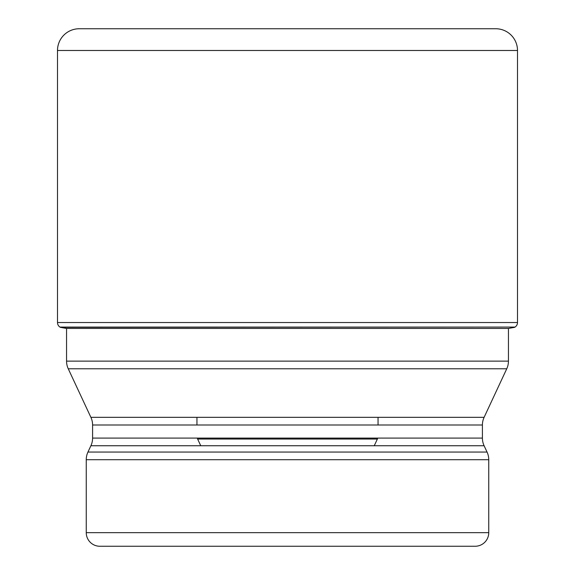 <?xml version="1.0" encoding="UTF-8"?>
<svg xmlns="http://www.w3.org/2000/svg" width="575" height="575" viewBox="0 0 575 575"><rect width="100%" height="100%" fill="white"/><g stroke="black" fill="none" stroke-linecap="round" stroke-linejoin="round"><path stroke-width="0.86" d="M517.5 50.485L57.5 50.485L57.5 322.532A5.434 5.434 0 0 0 59.951 327.074L66.477 328.44A888.282 888.282 0 0 1 60.325 327.319L515.049 327.074A5.434 5.434 0 0 0 517.5 322.532L517.5 50.485A21.735 21.735 0 0 0 495.765 28.75L79.235 28.75A21.735 21.735 0 0 0 57.5 50.485A21.735 21.735 0 0 1 79.235 28.75M66.477 328.44L508.523 328.44A888.282 888.282 0 0 0 514.675 327.319M60.325 327.319L59.951 327.074A5.434 5.434 0 0 1 57.5 322.532L517.5 322.532M66.556 328.44L66.556 361.136L508.444 361.136L508.444 328.44M90.893 417.335L484.107 417.335A18.113 18.113 0 0 0 482.411 424.99L92.589 424.99A18.113 18.113 0 0 0 90.893 417.335L68.252 368.783A18.113 18.113 0 0 1 66.556 361.136M484.107 417.335L506.747 368.783A18.113 18.113 0 0 0 508.444 361.136M68.252 368.783L506.747 368.783M482.411 424.99L482.411 438.092A18.113 18.113 0 0 0 484.107 445.747L487.054 452.058A18.113 18.113 0 0 1 488.75 459.713L488.75 532.666A13.584 13.584 0 0 1 475.166 546.25L99.834 546.25A13.584 13.584 0 0 1 86.25 532.666L488.75 532.666M92.589 424.99L92.589 438.092A18.113 18.113 0 0 1 90.893 445.747L87.946 452.058A18.113 18.113 0 0 0 86.25 459.713L86.25 532.666M387.334 546.25L287.5 546.25M200.754 445.747L197.627 439.041A7.245 7.245 0 0 1 197.261 438.092M374.246 445.747L377.372 439.041A7.245 7.245 0 0 0 377.739 438.092M378.048 424.99L378.048 417.335M196.952 424.99L196.952 417.335M197.627 439.041L377.372 439.041L197.627 439.041M57.5 50.485L57.5 322.532M59.951 327.074L515.049 327.074M92.589 438.092L482.411 438.092M484.107 445.747L90.893 445.747M87.946 452.058L487.054 452.058M488.75 459.713L86.25 459.713"/></g></svg>
